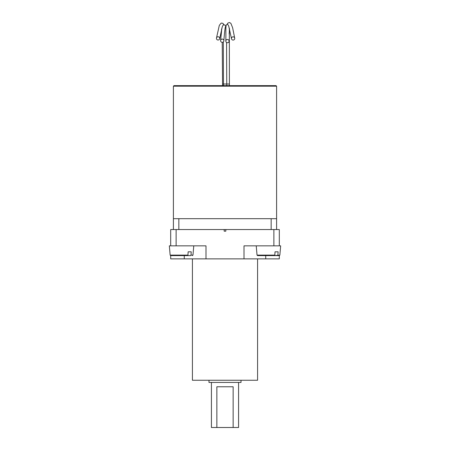 <?xml version="1.0" encoding="UTF-8"?>
<svg xmlns="http://www.w3.org/2000/svg" width="450" height="450" viewBox="0 0 450 450"><rect width="100%" height="100%" fill="white"/><g stroke="black" fill="none" stroke-linecap="round" stroke-linejoin="round"><path stroke-width="0.67" d="M219.684 38.593L222.306 26.668L223.29 24.84L225.023 24.992L225.973 27.247M223.864 40.657A1.631 1.631 0 0 0 221.377 39.324A1.631 1.631 0 0 0 221.462 42.142A1.631 1.631 0 0 0 223.864 40.657M229.393 85.641L229.326 28.024L229.399 84.009L226.749 84.009L226.575 42.48M229.084 41.113L229.084 41.102A1.631 1.631 0 0 0 226.631 39.701A1.631 1.631 0 0 0 226.643 42.519A1.631 1.631 0 0 0 229.084 41.102M225.827 41.096L225.883 34.672C225.748 24.221 226.097 24.621 227.683 24.317L228.729 26.139M234.726 38.554A1.631 1.631 0 0 0 232.374 36.99A1.631 1.631 0 0 0 232.194 39.803A1.631 1.631 0 0 0 234.726 38.554M219.696 38.284A1.631 1.631 0 0 0 217.17 37.035A1.631 1.631 0 0 0 217.35 39.848A1.631 1.631 0 0 0 219.696 38.284M276.047 85.641L173.953 85.641L173.407 86.181L276.593 86.181L276.047 85.641M224.184 231.182L225.816 231.182L224.184 231.182L224.184 229.551L170.691 229.551L170.691 245.846M277.509 255.617L279.309 255.617L279.309 258.879L244.007 258.879L244.007 245.846L280.665 245.846L279.855 255.122L274.438 255.617L274.826 255.122L275.034 251.82L278.106 251.82L277.898 255.122M244.007 245.846L256.224 245.846L257.04 255.122L257.58 255.617L279.309 255.617L279.855 255.122M224.184 229.551L225.816 229.551L225.816 231.182L225.816 229.551L273.876 229.551L273.876 245.846M279.309 245.846L279.309 229.551L273.876 229.551M170.691 231.182L170.691 229.551M244.007 258.879L205.993 258.879L205.993 245.846L205.993 258.879L170.691 258.879L170.691 255.617L187.549 255.617L187.937 255.122L188.145 251.82L191.216 251.82L191.008 255.122L190.62 255.617L187.549 255.617L190.62 255.617M187.937 255.122L170.145 255.122L169.335 245.846L205.993 245.846M176.124 245.846L176.124 229.551M192.414 380.256L192.414 258.879L192.414 380.256L257.586 380.256L257.586 258.879M188.145 251.82L191.216 251.82M275.034 251.82L278.106 251.82M259.38 255.617L257.58 255.617M178.841 229.551L178.841 218.689L173.407 218.689L173.407 86.181L173.953 85.641M173.407 86.181L173.407 229.551M178.841 218.689L271.159 218.689L271.159 229.551M276.593 229.551L276.593 218.689L271.159 218.689M208.98 380.256L208.98 382.427L241.02 382.427L241.02 380.256M216.855 427.5L216.855 386.769L233.145 386.769L233.145 427.5L211.421 427.5L211.421 382.427M238.579 382.427L238.579 427.5L233.145 427.5M222.553 85.641L222.553 84.009L226.749 84.009L226.749 85.641M265.731 258.879L265.731 255.617M184.269 258.879L184.269 255.617M192.42 255.617L192.96 255.122L191.008 255.122M274.826 255.122L257.04 255.122M223.487 85.641L223.312 41.929M225.366 27.124L225.366 27.124C224.764 28.749 223.74 42.024 223.858 40.798L223.864 40.781M221.856 28.052L220.612 40.545M227.087 24.412L227.751 23.198L229.32 22.5L230.85 23.282L232.622 27.737L234.703 38.177M229.146 33.964L229.556 28.896M228.724 26.139L231.48 38.638M223.875 24.677L222.874 23.299L221.181 23.079L219.313 25.369L216.456 38.182M222.559 84.009L222.216 42.334M221.569 30.195L221.484 29.43M170.145 255.122L170.691 255.617L170.145 255.122L169.335 245.846M192.96 255.122L193.776 245.846M276.593 218.689L276.593 86.181"/></g></svg>

